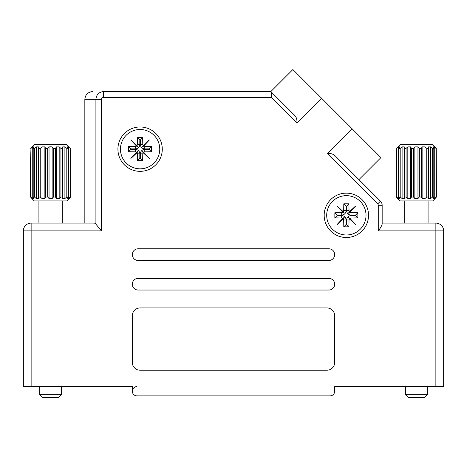 <?xml version="1.0" encoding="UTF-8"?>
<svg xmlns="http://www.w3.org/2000/svg" width="467" height="467" viewBox="0 0 467 467"><rect width="100%" height="100%" fill="white"/><g stroke="black" fill="none" stroke-linecap="round" stroke-linejoin="round"><path stroke-width="0.7" d="M132.319 386.553L132.319 391.223L132.319 386.553L23.35 386.553L23.35 230.885A7.781 7.781 0 0 1 31.131 223.103L94.527 223.103L95.91 224.154L95.91 99.348C96.395 94.655 98.916 92.057 103.476 91.567L270.86 91.567L292.873 69.548L352.223 128.904L327.46 153.666C330.992 153.112 333.911 154.192 336.205 156.912L380.453 201.154L358.919 179.626L380.932 157.607L358.919 179.626M92.624 91.567C87.93 92.057 85.333 94.655 84.836 99.348L84.836 223.103L62.269 223.103L62.269 200.921M334.681 391.223L334.681 386.553L334.681 391.223A4.67 4.67 0 0 1 330.011 395.893L136.989 395.893L330.011 395.893M38.919 200.921L38.919 223.103L38.136 223.103L63.045 223.103M136.989 395.893A4.67 4.67 0 0 1 132.319 391.223A4.67 4.67 0 0 1 136.989 386.553M346.356 237.505A22.183 22.183 0 0 0 368.539 215.322A22.183 22.183 0 0 0 346.356 193.14A22.183 22.183 0 0 0 324.174 215.322A22.183 22.183 0 0 0 346.356 237.505M140.1 171.342A22.183 22.183 0 0 0 162.282 149.16A22.183 22.183 0 0 0 140.1 126.977A22.183 22.183 0 0 0 117.918 149.16A22.183 22.183 0 0 0 140.1 171.342M138.156 260.463L328.844 260.463A5.838 5.838 0 0 0 334.681 254.626A5.838 5.838 0 0 0 328.844 248.788L138.156 248.788A5.838 5.838 0 0 0 132.319 254.626A5.838 5.838 0 0 0 138.156 260.463M138.156 290.042L328.844 290.042A5.838 5.838 0 0 0 334.681 284.205A5.838 5.838 0 0 0 328.844 278.367L138.156 278.367A5.838 5.838 0 0 0 132.319 284.205A5.838 5.838 0 0 0 138.156 290.042M140.1 370.208L326.9 370.208A7.781 7.781 0 0 0 334.681 362.427L334.681 315.727A7.781 7.781 0 0 0 326.9 307.94L140.1 307.94A7.781 7.781 0 0 0 132.319 315.727L132.319 362.427A7.781 7.781 0 0 0 140.1 370.208M293.574 114.281L270.86 91.567L293.574 114.281C296.288 116.569 297.368 119.488 296.814 123.025L321.582 98.257M382.164 224.148C381.644 225.975 380.348 228.223 378.27 230.885L378.27 205.282A1.944 1.944 0 0 0 377.698 203.91L380.453 201.154A5.838 5.838 0 0 1 382.164 205.282L382.164 224.148L382.164 223.103L435.869 223.103A7.781 7.781 0 0 1 443.65 230.885L443.65 386.553L334.681 386.553M352.223 128.904L380.932 157.607M403.955 223.103L428.864 223.103M103.476 91.567L103.476 97.405C102.232 97.527 101.543 98.175 101.409 99.348L101.409 230.885L95.91 224.154M296.814 123.025L271.193 97.405C271.759 94.743 271.759 92.91 271.193 91.9M400.534 144.49L396.547 148.383L400.534 144.49L432.284 144.49L436.266 148.383L436.435 197.027L435.086 198.522L436.435 197.027L436.02 197.027L436.02 148.383L434.263 146.889L433.072 146.889L433.802 148.383L433.802 197.027L433.072 198.522L434.263 198.522L436.02 197.027M397.726 198.586L400.061 200.921L432.751 200.921L435.086 198.586M396.384 197.027L396.384 160.058L396.384 197.027L397.726 198.522L396.384 197.027L398.555 198.522L399.746 198.522L399.016 197.027L400.196 197.027L402.099 198.522L404.299 198.522L404.299 197.027L406.062 197.027L407.819 198.522L410.697 198.522L411.427 197.027L413.505 197.027L414.854 198.522L416.406 198.586L417.965 198.522L419.313 197.027L421.392 197.027L422.121 198.522L424.993 198.522L426.756 197.027L428.519 197.027L428.519 198.522L430.72 198.522L432.623 197.027L433.802 197.027M427.305 394.697L424.556 397.452L408.263 397.452L405.514 394.697L427.305 394.697L427.305 386.553M396.384 160.058L396.792 148.383L396.792 197.027M399.016 197.027L399.016 148.383L399.746 146.889L398.555 146.889L396.792 148.383M399.016 148.383L400.196 148.383L400.196 197.027M404.299 197.027L404.299 146.889L402.099 146.889L400.196 148.383M404.299 148.383L406.062 148.383L406.062 197.027M411.427 197.027L411.427 148.383L410.697 146.889L407.819 146.889L406.062 148.383M411.427 148.383L413.505 148.383L413.505 197.027M419.313 197.027L419.313 148.383L417.965 146.889L414.854 146.889L413.505 148.383M419.313 148.383L421.392 148.383L421.392 197.027M426.756 197.027L426.756 148.383L424.993 146.889L422.121 146.889L421.392 148.383M426.756 148.383L428.519 148.383L428.519 198.522M428.519 146.889L428.519 148.383L428.519 146.889L430.72 146.889L432.623 148.383L433.802 148.383M436.02 148.383L432.284 144.49M432.623 197.027L432.623 148.383M434.263 198.522L434.263 146.889M430.72 198.522L430.72 146.889M424.993 198.522L424.993 146.889M422.121 198.522L422.121 146.889M417.965 198.522L417.965 146.889M414.854 198.522L414.854 146.889M410.697 198.522L410.697 146.889M407.819 198.522L407.819 146.889M404.299 198.522L404.299 146.889M402.099 198.522L402.099 146.889M398.555 198.522L398.555 146.889M343.309 218.848L344.237 217.552A3.526 3.526 0 0 0 344.126 217.441L343.128 218.935L342.58 219.484L342.194 219.099L337.104 224.499A13.035 13.035 0 0 0 337.18 224.569L343.309 218.848L343.677 219.992L343.805 226.822L348.913 226.822L349.036 219.992L349.409 218.848L355.539 224.569A13.035 13.035 0 0 0 355.609 224.499L350.524 219.099L350.133 219.484L355.539 224.569M351.026 215.602A4.39 4.39 0 0 0 346.642 219.992L346.642 224.551L346.076 224.551L346.076 219.992A4.39 4.39 0 0 0 341.686 215.602L337.127 215.602L337.127 215.036L341.686 215.036A4.39 4.39 0 0 0 346.076 210.652L346.076 206.087L346.642 206.087L346.642 210.652A4.39 4.39 0 0 0 351.026 215.036L355.591 215.036L355.591 215.602L351.026 215.602L351.026 217.996L349.888 218.369L355.609 224.499M351.026 217.996L357.862 217.873L357.862 212.765L351.026 212.643L349.888 212.269L355.609 206.14A13.035 13.035 0 0 0 355.539 206.07L350.133 211.154L350.524 211.545L355.609 206.14M346.642 210.652L349.036 210.652L349.409 211.79L355.539 206.07M349.036 210.652L348.913 203.816L343.805 203.816L343.677 210.652L343.309 211.79L337.18 206.07A13.035 13.035 0 0 0 337.104 206.14L342.194 211.545L342.58 211.154L337.18 206.07M341.686 215.036L341.686 212.643L342.831 212.269L337.104 206.14M341.686 212.643L334.857 212.765L334.857 217.873L341.686 217.996L342.831 218.369L337.104 224.499M346.076 206.087L343.805 203.816M346.642 206.087L348.913 203.816M349.409 211.79L348.481 213.086A3.526 3.526 0 0 0 348.592 213.197L349.888 212.269M355.591 215.036L357.862 212.765M355.591 215.602L357.862 217.873M349.888 218.369L348.592 217.441A3.526 3.526 0 0 0 348.481 217.552L349.409 218.848M346.642 224.551L348.913 226.822M346.076 224.551L343.805 226.822M344.126 217.441L342.831 218.369M337.127 215.602L334.857 217.873M337.127 215.036L334.857 212.765M342.831 212.269L344.126 213.197A3.526 3.526 0 0 0 344.237 213.086L343.309 211.79M342.58 211.154L343.128 211.709L342.743 212.094L342.194 211.545M344.237 213.086L343.128 211.709M343.134 212.047L344.126 213.197M343.087 212.094L342.743 212.094M343.134 218.591L344.237 217.552M337.18 224.569L342.58 219.484M342.194 219.099L342.743 218.55L343.128 218.935M343.087 218.544L342.743 218.55M348.481 217.552L349.631 218.544L348.592 217.441M349.631 218.544L350.524 219.099M350.133 219.484L349.585 218.935L349.97 218.55M349.585 218.591L349.585 218.935M348.592 213.197L349.631 212.094L348.481 213.086M349.585 212.047L350.133 211.154M350.524 211.545L349.97 212.094L349.585 211.709M349.631 212.094L349.97 212.094M34.716 144.49L30.734 148.383L34.716 144.49L66.466 144.49L70.453 148.383L66.466 144.49M50.594 198.586L52.146 198.522L53.495 197.027L53.495 148.383L52.146 146.889L50.594 146.825L49.035 146.889L47.687 148.383L47.687 197.027L49.035 198.522L50.559 198.586M53.495 148.383L55.573 148.383L55.573 197.027L56.303 198.522L59.181 198.522L60.938 197.027L60.938 148.383L59.181 146.889L56.303 146.889L55.573 148.383M60.938 148.383L62.701 148.383L62.701 198.522L64.901 198.522L66.804 197.027L66.804 148.383L64.901 146.889L62.701 146.889L62.701 148.383L62.701 146.889M66.804 148.383L67.984 148.383L67.984 197.027L67.254 198.522L68.445 198.522L70.208 197.027L70.208 148.383L68.445 146.889L67.254 146.889L67.984 148.383M70.208 148.383L70.616 160.058L70.616 197.027L69.274 198.522L70.616 197.027L70.208 197.027M31.914 198.586L34.249 200.921L66.939 200.921L69.274 198.586M30.565 197.027L30.565 160.058L30.565 197.027L31.914 198.522L30.565 197.027L32.737 198.522L33.928 198.522L33.198 197.027L34.377 197.027L36.28 198.522L38.481 198.522L38.481 197.027L40.244 197.027L42.007 198.522L44.879 198.522L45.608 197.027L47.687 197.027M61.486 394.697L58.737 397.452L42.444 397.452L39.695 394.697L61.486 394.697L61.486 386.553M30.565 160.058L30.98 148.383L30.98 197.027M33.198 197.027L33.198 148.383L34.377 148.383L34.377 197.027M38.481 198.522L38.481 148.383L40.244 148.383L40.244 197.027M45.608 197.027L45.608 148.383L47.687 148.383M53.495 197.027L55.573 197.027M60.938 197.027L62.701 197.027L62.701 198.522M66.804 197.027L67.984 197.027M33.198 148.383L33.928 146.889L32.737 146.889L30.98 148.383M38.481 146.889L38.481 148.383L38.481 146.889L36.28 146.889L34.377 148.383M45.608 148.383L44.879 146.889L42.007 146.889L40.244 148.383M68.445 198.522L68.445 146.889M64.901 198.522L64.901 146.889M59.181 198.522L59.181 146.889M56.303 198.522L56.303 146.889M52.146 198.522L52.146 146.889M49.035 198.522L49.035 146.889M44.879 198.522L44.879 146.889M42.007 198.522L42.007 146.889M36.28 198.522L36.28 146.889M32.737 198.522L32.737 146.889M137.047 152.686L137.975 151.396A3.526 3.526 0 0 0 137.864 151.285L136.323 153.328L135.938 152.937L130.848 158.342A13.035 13.035 0 0 0 130.918 158.412L137.047 152.686L137.421 153.83L137.549 160.666L142.651 160.666L142.779 153.83L143.153 152.686L149.282 158.412A13.035 13.035 0 0 0 149.352 158.342L144.262 152.937L143.877 153.328L149.282 158.412M144.77 149.44A4.39 4.39 0 0 0 140.38 153.83L140.38 158.395L139.82 158.395L139.82 153.83A4.39 4.39 0 0 0 135.43 149.44L130.865 149.44L130.865 148.88L135.43 148.88A4.39 4.39 0 0 0 139.82 144.49L139.82 139.931L140.38 139.931L140.38 144.49A4.39 4.39 0 0 0 144.77 148.88L149.335 148.88L149.335 149.44L144.77 149.44L144.77 151.839L143.626 152.213L149.352 158.342M144.77 151.839L151.606 151.711L151.606 146.609L144.77 146.48L143.626 146.113L149.352 139.983A13.035 13.035 0 0 0 149.282 139.907L143.877 144.998L144.262 145.383L149.352 139.983M140.38 144.49L142.779 144.49L143.153 145.634L149.282 139.907M142.779 144.49L142.651 137.66L137.549 137.66L137.421 144.49L137.047 145.634L130.918 139.907A13.035 13.035 0 0 0 130.848 139.983L135.938 145.383L136.323 144.998L130.918 139.907M135.43 148.88L135.43 146.48L136.574 146.113L130.848 139.983M135.43 146.48L128.594 146.609L128.594 151.711L135.43 151.839L136.574 152.213L130.848 158.342M139.82 139.931L137.549 137.66M140.38 139.931L142.651 137.66M143.153 145.634L142.225 146.93A3.526 3.526 0 0 0 142.336 147.041L143.626 146.113M149.335 148.88L151.606 146.609M149.335 149.44L151.606 151.711M143.626 152.213L142.336 151.285A3.526 3.526 0 0 0 142.225 151.396L143.153 152.686M140.38 158.395L142.651 160.666M139.82 158.395L137.549 160.666M137.864 151.285L136.574 152.213M130.865 149.44L128.594 151.711M130.865 148.88L128.594 146.609M136.574 146.113L137.864 147.041A3.526 3.526 0 0 0 137.975 146.93L137.047 145.634M136.323 144.998L136.872 145.546L136.487 145.932L135.938 145.383M137.975 146.93L136.872 145.546M136.878 145.891L137.864 147.041M136.831 145.938L136.487 145.932M136.878 152.435L137.975 151.396M130.918 158.412L136.323 153.328M135.938 152.937L136.487 152.388L136.872 152.773M136.831 152.388L136.487 152.388M142.225 151.396L143.322 152.435L142.336 151.285M143.369 152.388L144.262 152.937M143.877 153.328L143.328 152.773L143.713 152.388M143.322 152.435L143.328 152.773M142.336 147.041L143.322 145.891L142.225 146.93M143.322 145.891L143.877 144.998M144.262 145.383L143.713 145.932L143.328 145.546M143.369 145.938L143.713 145.932M377.698 203.91L327.46 153.666M271.193 97.405L103.476 97.405M101.409 230.885L31.131 230.885L31.131 386.553M435.869 386.553L435.869 230.885L378.27 230.885M101.409 99.348L84.836 99.348M31.131 230.885L23.35 230.885A7.781 7.781 0 0 1 31.131 223.103L31.131 230.885M435.869 230.885L435.869 223.103A7.781 7.781 0 0 1 443.65 230.885L435.869 230.885M380.453 201.154A5.838 5.838 0 0 1 382.164 205.282L378.27 205.282M346.356 195.661A19.655 19.655 0 0 1 366.017 215.322A19.655 19.655 0 0 1 346.356 234.977A19.655 19.655 0 0 1 326.702 215.322A19.655 19.655 0 0 1 346.356 195.661M346.076 210.652L343.677 210.652M351.026 215.036L351.026 212.643M346.642 219.992L349.036 219.992M346.076 219.992L343.677 219.992M341.686 215.602L341.686 217.996M140.1 129.505A19.655 19.655 0 0 1 159.755 149.16A19.655 19.655 0 0 1 140.1 168.82A19.655 19.655 0 0 1 120.445 149.16A19.655 19.655 0 0 1 140.1 129.505M139.82 144.49L137.421 144.49M144.77 148.88L144.77 146.48M140.38 153.83L142.779 153.83M139.82 153.83L137.421 153.83M135.43 149.44L135.43 151.839M428.081 223.103L428.081 200.921M405.514 394.697L405.514 386.553M404.731 223.103L404.731 200.921M39.695 394.697L39.695 386.553"/></g></svg>

